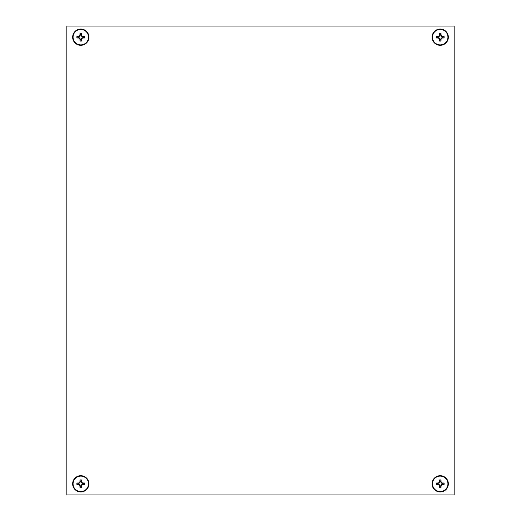 <?xml version="1.0" encoding="UTF-8"?>
<svg xmlns="http://www.w3.org/2000/svg" width="521" height="521" viewBox="0 0 521 521"><rect width="100%" height="100%" fill="white"/><g stroke="black" fill="none" stroke-linecap="round" stroke-linejoin="round"><path stroke-width="0.78" d="M454.169 26.05L66.831 26.05L66.831 494.95L454.169 494.95L454.169 26.05M80.794 29.039A8.134 8.134 0 0 1 88.928 37.173A8.134 8.134 0 0 1 80.794 45.307A8.134 8.134 0 0 0 88.928 37.173A8.134 8.134 0 0 0 80.794 29.039A8.134 8.134 0 0 0 72.653 37.173A8.134 8.134 0 0 0 80.794 45.307A8.134 8.134 0 0 1 72.653 37.173A8.134 8.134 0 0 1 80.794 29.039A8.134 8.134 0 0 1 88.928 37.173M80.794 44.891A7.717 7.717 0 0 0 88.511 37.173A7.717 7.717 0 0 0 80.794 29.456A7.717 7.717 0 0 0 73.077 37.173A7.717 7.717 0 0 0 80.794 44.891M80.794 41.1A3.927 3.927 0 0 1 79.974 41.009A12.856 1.12 -90 0 1 79.934 39.212A12.849 1.12 -112.5 0 1 79.583 38.378A12.849 1.12 -157.5 0 1 78.749 38.026A12.856 1.12 180 0 1 76.952 37.994A3.927 3.927 0 0 1 76.952 36.353A12.856 1.12 0 0 1 78.749 36.32A12.849 1.12 -22.5 0 1 79.583 35.962A12.849 1.12 -67.5 0 1 79.934 35.128A12.856 1.12 -90 0 1 79.974 33.337A3.927 3.927 0 0 1 81.608 33.337A12.856 1.12 90 0 1 81.647 35.128A12.849 1.12 67.5 0 1 81.999 35.962A12.849 1.12 22.5 0 1 82.832 36.32A12.856 1.12 0 0 1 84.63 36.353A3.927 3.927 0 0 1 84.63 37.994A12.856 1.12 180 0 1 82.832 38.026A12.849 1.12 157.5 0 1 81.999 38.378A12.849 1.12 112.5 0 1 81.647 39.212A12.856 1.12 90 0 1 81.608 41.009A3.927 3.927 0 0 1 80.794 41.1M78.749 38.026L78.834 37.616L79.908 38.059L80.351 39.909A2.768 2.768 0 0 0 81.23 39.909L81.608 41.009M82.832 36.32L82.748 36.73L83.523 36.73A2.768 2.768 0 0 1 83.523 37.616L81.68 38.059L81.23 39.909M78.834 37.616L78.059 37.616A2.768 2.768 0 0 1 78.059 36.73L79.908 36.288L80.351 34.438A2.768 2.768 0 0 1 81.23 34.438L81.68 36.288L82.748 36.73M82.832 38.026L82.748 37.616M83.523 37.616L84.63 37.994M81.647 39.212L81.23 39.134M84.63 36.353L83.523 36.73M81.999 35.962L81.68 36.288M81.647 35.128L81.23 35.213M81.23 34.438L81.608 33.337M79.974 33.337L80.351 34.438M79.934 35.128L80.351 35.213M79.583 35.962L79.908 36.288M78.749 36.32L78.834 36.73M78.059 36.73L76.952 36.353M76.952 37.994L78.059 37.616M79.583 38.378L79.908 38.059M79.934 39.212L80.351 39.134M80.351 39.909L79.974 41.009M440.206 29.039A8.134 8.134 0 0 1 448.347 37.173A8.134 8.134 0 0 1 440.206 45.307A8.134 8.134 0 0 0 448.347 37.173A8.134 8.134 0 0 0 440.206 29.039A8.134 8.134 0 0 0 432.072 37.173A8.134 8.134 0 0 0 440.206 45.307A8.134 8.134 0 0 1 432.072 37.173A8.134 8.134 0 0 1 440.206 29.039A8.134 8.134 0 0 1 448.347 37.173M440.206 44.891A7.717 7.717 0 0 0 447.923 37.173A7.717 7.717 0 0 0 440.206 29.456A7.717 7.717 0 0 0 432.489 37.173A7.717 7.717 0 0 0 440.206 44.891M440.206 41.1A3.927 3.927 0 0 1 439.392 41.009A12.856 1.12 -90 0 1 439.353 39.212A12.849 1.12 -112.5 0 1 439.001 38.378A12.849 1.12 -157.5 0 1 438.168 38.026A12.856 1.12 180 0 1 436.37 37.994A3.927 3.927 0 0 1 436.37 36.353A12.856 1.12 0 0 1 438.168 36.32A12.849 1.12 -22.5 0 1 439.001 35.962A12.849 1.12 -67.5 0 1 439.353 35.128A12.856 1.12 -90 0 1 439.392 33.337A3.927 3.927 0 0 1 441.026 33.337A12.856 1.12 90 0 1 441.066 35.128A12.849 1.12 67.5 0 1 441.417 35.962A12.849 1.12 22.5 0 1 442.251 36.32A12.856 1.12 0 0 1 444.048 36.353A3.927 3.927 0 0 1 444.048 37.994A12.856 1.12 180 0 1 442.251 38.026A12.849 1.12 157.5 0 1 441.417 38.378A12.849 1.12 112.5 0 1 441.066 39.212A12.856 1.12 90 0 1 441.026 41.009A3.927 3.927 0 0 1 440.206 41.1M438.168 38.026L438.252 37.616L439.32 38.059L439.77 39.909A2.768 2.768 0 0 0 440.649 39.909L441.026 41.009M442.251 36.32L442.166 36.73L442.941 36.73A2.768 2.768 0 0 1 442.941 37.616L441.092 38.059L440.649 39.909M438.252 37.616L437.477 37.616A2.768 2.768 0 0 1 437.477 36.73L439.32 36.288L439.77 34.438A2.768 2.768 0 0 1 440.649 34.438L441.092 36.288L442.166 36.73M442.251 38.026L442.166 37.616M442.941 37.616L444.048 37.994M441.417 38.378L441.092 38.059M441.066 39.212L440.649 39.134M444.048 36.353L442.941 36.73M441.417 35.962L441.092 36.288M441.066 35.128L440.649 35.213M440.649 34.438L441.026 33.337M439.392 33.337L439.77 34.438M439.353 35.128L439.77 35.213M439.001 35.962L439.32 36.288M438.168 36.32L438.252 36.73M437.477 36.73L436.37 36.353M436.37 37.994L437.477 37.616M439.353 39.212L439.77 39.134M439.77 39.909L439.392 41.009M80.794 475.693A8.134 8.134 0 0 1 88.928 483.827A8.134 8.134 0 0 1 80.794 491.961A8.134 8.134 0 0 0 88.928 483.827A8.134 8.134 0 0 0 80.794 475.693A8.134 8.134 0 0 0 72.653 483.827A8.134 8.134 0 0 0 80.794 491.961A8.134 8.134 0 0 1 72.653 483.827A8.134 8.134 0 0 1 80.794 475.693A8.134 8.134 0 0 1 88.928 483.827M80.794 491.544A7.717 7.717 0 0 0 88.511 483.827A7.717 7.717 0 0 0 80.794 476.109A7.717 7.717 0 0 0 73.077 483.827A7.717 7.717 0 0 0 80.794 491.544M80.794 487.754A3.927 3.927 0 0 1 79.974 487.663A12.856 1.12 -90 0 1 79.934 485.872A12.849 1.12 -112.5 0 1 79.583 485.038A12.849 1.12 -157.5 0 1 78.749 484.68A12.856 1.12 180 0 1 76.952 484.647A3.927 3.927 0 0 1 76.952 483.006A12.856 1.12 0 0 1 78.749 482.974A12.849 1.12 -22.5 0 1 79.583 482.622A12.849 1.12 -67.5 0 1 79.934 481.788A12.856 1.12 -90 0 1 79.974 479.991A3.927 3.927 0 0 1 81.608 479.991A12.856 1.12 90 0 1 81.647 481.788A12.849 1.12 67.5 0 1 81.999 482.622A12.849 1.12 22.5 0 1 82.832 482.974A12.856 1.12 0 0 1 84.63 483.006A3.927 3.927 0 0 1 84.63 484.647A12.856 1.12 180 0 1 82.832 484.68A12.849 1.12 157.5 0 1 81.999 485.038A12.849 1.12 112.5 0 1 81.647 485.872A12.856 1.12 90 0 1 81.608 487.663A3.927 3.927 0 0 1 80.794 487.754M78.749 484.68L78.834 484.269L79.908 484.712L80.351 486.562A2.768 2.768 0 0 0 81.23 486.562L81.608 487.663M82.832 482.974L82.748 483.384L83.523 483.384A2.768 2.768 0 0 1 83.523 484.269L81.68 484.712L81.23 486.562M78.834 484.269L78.059 484.269A2.768 2.768 0 0 1 78.059 483.384L79.908 482.941L80.351 481.091A2.768 2.768 0 0 1 81.23 481.091L81.68 482.941L82.748 483.384M82.832 484.68L82.748 484.269M83.523 484.269L84.63 484.647M81.999 485.038L81.68 484.712M81.647 485.872L81.23 485.787M84.63 483.006L83.523 483.384M81.647 481.788L81.23 481.866M81.23 481.091L81.608 479.991M79.974 479.991L80.351 481.091M79.934 481.788L80.351 481.866M79.583 482.622L79.908 482.941M78.749 482.974L78.834 483.384M78.059 483.384L76.952 483.006M76.952 484.647L78.059 484.269M79.583 485.038L79.908 484.712M79.934 485.872L80.351 485.787M80.351 486.562L79.974 487.663M440.206 475.693A8.134 8.134 0 0 1 448.347 483.827A8.134 8.134 0 0 1 440.206 491.961A8.134 8.134 0 0 0 448.347 483.827A8.134 8.134 0 0 0 440.206 475.693A8.134 8.134 0 0 0 432.072 483.827A8.134 8.134 0 0 0 440.206 491.961A8.134 8.134 0 0 1 432.072 483.827A8.134 8.134 0 0 1 440.206 475.693A8.134 8.134 0 0 1 448.347 483.827M440.206 491.544A7.717 7.717 0 0 0 447.923 483.827A7.717 7.717 0 0 0 440.206 476.109A7.717 7.717 0 0 0 432.489 483.827A7.717 7.717 0 0 0 440.206 491.544M440.206 487.754A3.927 3.927 0 0 1 439.392 487.663A12.856 1.12 -90 0 1 439.353 485.872A12.849 1.12 -112.5 0 1 439.001 485.038A12.849 1.12 -157.5 0 1 438.168 484.68A12.856 1.12 180 0 1 436.37 484.647A3.927 3.927 0 0 1 436.37 483.006A12.856 1.12 0 0 1 438.168 482.974A12.849 1.12 -22.5 0 1 439.001 482.622A12.849 1.12 -67.5 0 1 439.353 481.788A12.856 1.12 -90 0 1 439.392 479.991A3.927 3.927 0 0 1 441.026 479.991A12.856 1.12 90 0 1 441.066 481.788A12.849 1.12 67.5 0 1 441.417 482.622A12.849 1.12 22.5 0 1 442.251 482.974A12.856 1.12 0 0 1 444.048 483.006A3.927 3.927 0 0 1 444.048 484.647A12.856 1.12 180 0 1 442.251 484.68A12.849 1.12 157.5 0 1 441.417 485.038A12.849 1.12 112.5 0 1 441.066 485.872A12.856 1.12 90 0 1 441.026 487.663A3.927 3.927 0 0 1 440.206 487.754M438.168 484.68L438.252 484.269L439.32 484.712L439.77 486.562A2.768 2.768 0 0 0 440.649 486.562L441.026 487.663M442.251 482.974L442.166 483.384L442.941 483.384A2.768 2.768 0 0 1 442.941 484.269L441.092 484.712L440.649 486.562M438.252 484.269L437.477 484.269A2.768 2.768 0 0 1 437.477 483.384L439.32 482.941L439.77 481.091A2.768 2.768 0 0 1 440.649 481.091L441.092 482.941L442.166 483.384M442.251 484.68L442.166 484.269M442.941 484.269L444.048 484.647M441.417 485.038L441.092 484.712M441.066 485.872L440.649 485.787M444.048 483.006L442.941 483.384M441.417 482.622L441.092 482.941M441.066 481.788L440.649 481.866M440.649 481.091L441.026 479.991M439.392 479.991L439.77 481.091M439.353 481.788L439.77 481.866M438.168 482.974L438.252 483.384M437.477 483.384L436.37 483.006M436.37 484.647L437.477 484.269M439.001 485.038L439.32 484.712M439.353 485.872L439.77 485.787M439.77 486.562L439.392 487.663"/></g></svg>

